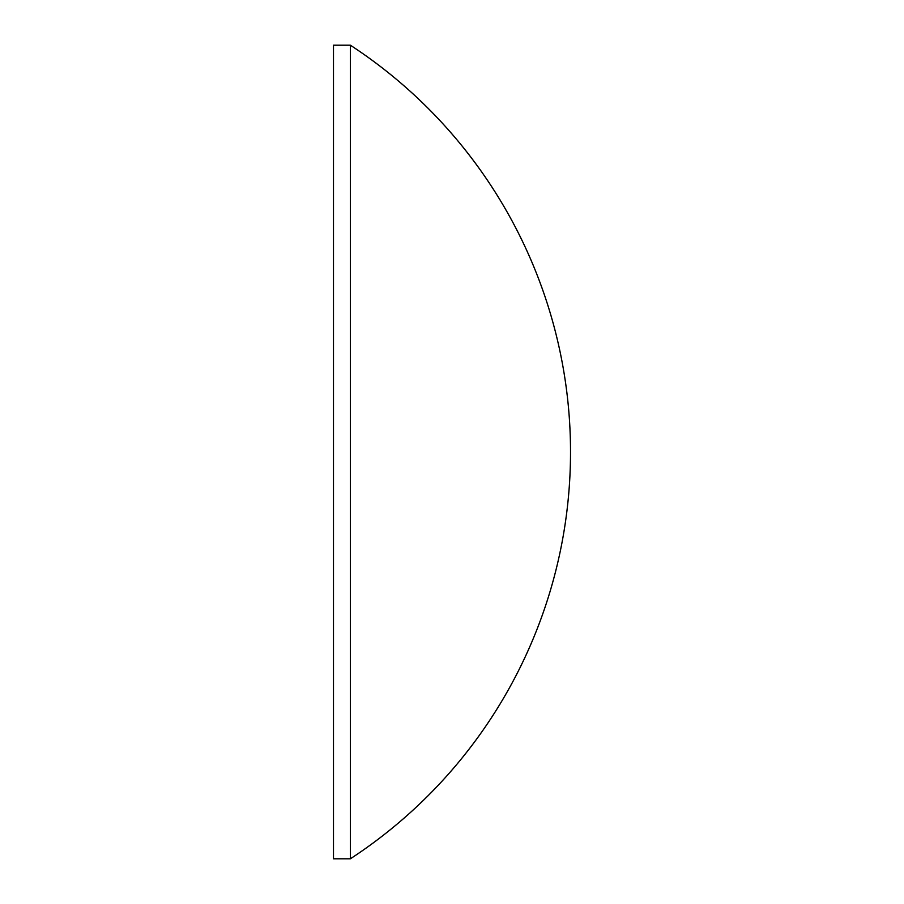 <?xml version="1.0" encoding="UTF-8"?>
<svg xmlns="http://www.w3.org/2000/svg" width="904" height="904" viewBox="0 0 904 904"><rect width="100%" height="100%" fill="white"/><g stroke="black" fill="none" stroke-linecap="round" stroke-linejoin="round"><path stroke-width="1.36" d="M350.368 45.2L333.486 45.2L333.486 858.8L350.368 858.8A485.923 485.923 0 0 0 350.368 45.2L350.368 858.8"/></g></svg>

